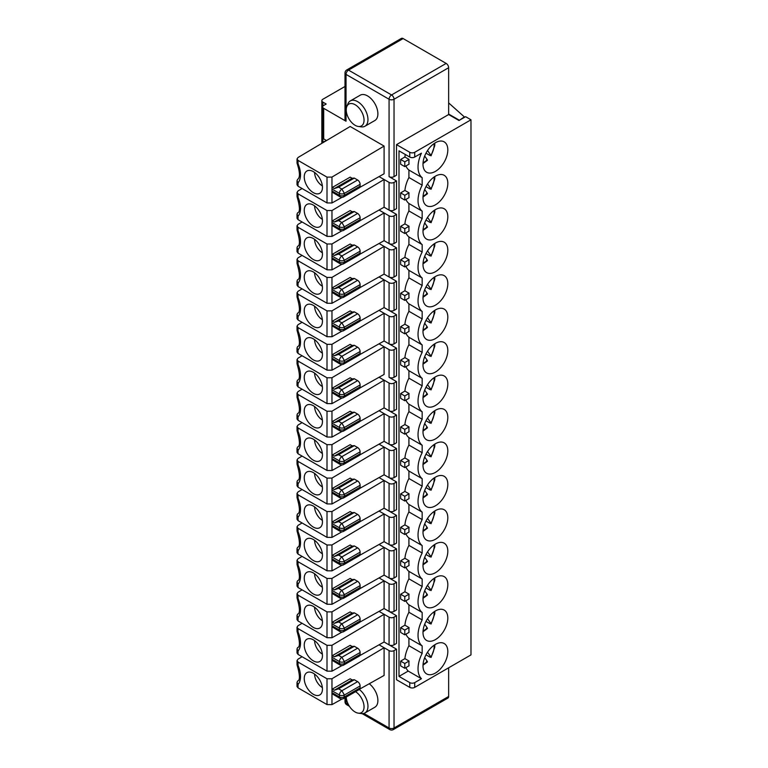 <?xml version="1.0" encoding="UTF-8"?>
<svg xmlns="http://www.w3.org/2000/svg" width="768" height="768" viewBox="0 0 768 768"><rect width="100%" height="100%" fill="white"/><g stroke="black" fill="none" stroke-linecap="round" stroke-linejoin="round"><path stroke-width="1.15" d="M426.49 527.875L427.296 527.626L424.685 523.91M430.07 489.974L430.886 489.725L430.07 489.974L425.981 487.613M434.093 478.003A14.045 8.112 -60 0 1 430.886 489.725L427.536 484.963M426.49 494.429L427.296 494.189L424.685 490.464M298.042 595.171L297.014 593.731L297.053 597.974L298.042 598.57L298.042 595.171L327.005 611.894L331.968 611.856L384.096 580.838L384.096 608.554L389.069 611.414A3.514 2.026 180 0 0 394.032 611.414L396.509 609.984L396.509 582.269L394.032 583.709A3.514 2.026 180 0 1 389.069 583.709L389.069 611.414M379.056 577.93L389.069 583.709M430.07 657.187L430.886 656.947L430.07 657.187L425.981 654.826M427.536 652.186L430.886 656.947A14.045 8.112 120 0 0 434.093 645.216M424.685 657.686L427.296 661.402L426.49 661.651M298.042 494.842L297.014 493.392L297.053 497.645L298.042 498.23L298.042 494.842L327.005 511.565L331.968 511.517L384.096 480.509L389.069 483.379L389.069 511.085A3.514 2.026 180 0 0 394.032 511.085L396.509 509.654L396.509 481.939L394.032 483.379A3.514 2.026 180 0 1 389.069 483.379M297.053 497.645C300 507.85 300.182 513.245 297.6 513.802L297.014 515.184L298.042 517.248A21.062 12.163 -120 0 0 298.042 498.23M360.106 518.726A3.514 2.026 -120 0 0 357.619 514.426L341.894 523.507L344.381 527.808L360.106 518.726L360.106 520.637A3.514 2.026 60 0 1 359.376 522.25L343.651 531.322L344.381 527.808A3.514 2.026 -0 0 1 339.418 527.808L339.418 529.718A3.514 2.026 0 0 0 344.381 529.718L360.106 520.637M343.651 397.546L344.381 395.942L360.106 386.87A3.514 2.026 60 0 1 359.376 388.474L343.651 397.546A3.514 3.514 0 0 1 340.147 397.546A3.514 2.026 -60 0 1 339.418 395.942A3.514 2.026 0 0 0 344.381 395.942L344.381 394.032L360.106 384.95A3.514 2.026 -120 0 0 357.619 380.659L341.894 389.731L344.381 394.032A3.514 2.026 -0 0 1 339.418 394.032L339.418 395.942L331.968 391.642A3.514 2.026 -60 0 0 332.304 392.88L340.147 397.546M297.014 359.616L297.053 363.869L298.042 364.454L298.042 361.066L297.014 359.616L298.042 358.157L302.074 355.757M297.053 363.869C300 374.083 300.182 379.469 297.6 380.026L297.014 381.408L298.042 383.472A21.062 12.163 -120 0 0 298.042 364.454M343.651 364.109L344.381 362.496L360.106 353.424A3.514 2.026 60 0 1 359.376 355.027L343.651 364.109A3.514 3.514 0 0 1 340.147 364.109A3.514 2.026 -60 0 1 339.418 362.496A3.514 2.026 0 0 0 344.381 362.496L344.381 360.586L360.106 351.514A3.514 2.026 -120 0 0 357.619 347.213L341.894 356.285A3.514 2.026 120 0 0 339.418 360.586A3.514 2.026 -0 0 0 344.381 360.586L341.894 356.285L338.592 354.374L334.291 355.814L332.304 354.662A3.514 2.026 120 0 0 331.968 356.285L331.968 358.195L339.418 362.496L339.418 360.586L331.968 356.285M434.093 344.227A14.045 8.112 -60 0 1 430.886 355.949L430.07 356.198L430.886 355.949L427.536 351.187M297.014 326.17L297.053 330.422L298.042 331.018L298.042 327.619L297.014 326.179L298.042 324.71L302.074 322.31M297.053 330.422C300 340.637 300.182 346.022 297.6 346.579L297.014 347.962L298.042 350.026A21.062 12.163 -120 0 0 298.042 331.018M298.042 350.026L298.042 353.424L297.014 352.003M404.784 467.616L409.046 465.149A24.576 14.189 -60 0 1 409.046 460.368L404.784 462.835L404.784 467.616L400.646 465.226L400.646 460.445L404.909 457.978L409.046 460.368M405.936 466.944A24.576 14.189 120 0 0 408.922 471.053L408.922 478.502L422.17 486.144L422.17 478.694A24.576 14.189 -60 0 1 422.17 452.698L408.922 445.056A24.576 14.189 -60 0 0 404.909 457.978M408.922 471.053L422.17 478.694M379.056 611.376L389.069 617.155L389.069 644.861L384.096 641.99L396.509 649.162L396.509 679.738L409.757 687.379A3.514 2.026 -0 0 0 414.72 687.379L470.986 654.893L470.986 119.798L465.61 116.688L458.995 120.509L464.371 116.928L448.646 102.902M359.818 622.147L384.096 608.554L396.509 615.715L394.032 617.155A3.514 2.026 180 0 1 389.069 617.155M297.053 631.421L298.042 632.006L298.042 628.618L297.014 627.168L297.053 631.421C300 641.626 300.182 647.011 297.6 647.578L297.014 648.96L298.042 651.024L298.042 654.413L327.005 671.136L331.968 671.184L341.99 665.568M359.818 655.594L384.096 641.99L384.096 614.285L331.968 645.293L331.968 671.184M340.147 665.098L332.304 660.432A3.514 2.026 -60 0 1 331.968 659.194L339.418 663.494A3.514 2.026 0 0 0 344.381 663.494L344.381 661.584L360.106 652.502A3.514 2.026 -120 0 0 357.619 648.202L341.894 657.283A3.514 2.026 120 0 0 339.418 661.584L339.418 663.494A3.514 2.026 -60 0 0 340.147 665.098A3.514 3.514 0 0 0 343.651 665.098L344.381 663.494L360.106 654.413A3.514 2.026 60 0 1 359.376 656.026L343.651 665.098M357.619 648.202L354.307 646.291L352.157 646.483L350.17 645.341L332.304 655.661A3.514 2.026 120 0 0 331.968 657.283L331.968 659.194M404.784 395.952L404.784 400.723L409.046 398.266A24.576 14.189 -60 0 1 409.046 393.485L404.784 395.952L400.646 393.562L404.909 391.094L409.046 393.485M404.784 400.723L400.646 398.342L400.646 393.562M332.304 454.992L350.17 444.672L352.157 445.824L354.307 445.632L338.592 454.714L334.291 456.144L332.304 454.992A3.514 2.026 120 0 0 331.968 456.614L331.968 458.534L339.418 462.826A3.514 2.026 0 0 0 344.381 462.826L360.106 453.754A3.514 2.026 60 0 1 359.376 455.357L343.651 464.438L344.381 460.915L360.106 451.843A3.514 2.026 -120 0 0 357.619 447.542L341.894 456.624A3.514 2.026 120 0 0 339.418 460.915L339.418 462.826A3.514 2.026 -60 0 0 340.147 464.438A3.514 3.514 0 0 0 343.651 464.438M298.042 327.619L327.005 344.342L331.968 344.304L384.096 313.286L384.096 341.002L389.069 343.862A3.514 2.026 180 0 0 394.032 343.862L396.509 342.432L396.509 314.726L394.032 316.157A3.514 2.026 180 0 1 389.069 316.157L389.069 343.862M379.056 310.378L389.069 316.157M297.014 593.731L298.042 592.262L302.074 589.862M297.053 597.974C300 608.189 300.182 613.574 297.6 614.131L297.014 615.514L298.042 617.578A21.062 12.163 -120 0 0 298.042 598.57M298.042 617.578L298.042 620.976L297.014 619.555M354.307 679.738L338.592 688.819L334.291 690.25L332.304 689.098L350.17 678.787L352.157 679.93L354.307 679.738L357.619 681.648L341.894 690.73A3.514 2.026 120 0 0 339.418 695.021A3.514 2.026 -0 0 0 344.381 695.021L360.106 685.949A3.514 2.026 -120 0 0 357.619 681.648M360.106 685.949L360.106 687.859L344.381 696.941A3.514 2.026 180 0 1 339.418 696.941A3.514 2.026 120 0 0 340.147 698.544L332.304 693.878A3.514 2.026 120 0 1 331.968 692.64L339.418 696.941L339.418 695.021L331.968 690.73L331.968 692.64M340.147 698.544A3.514 3.514 0 0 0 343.651 698.544L359.376 689.462A3.514 2.026 -120 0 0 360.106 687.859M343.651 497.885L344.381 496.272L360.106 487.2A3.514 2.026 60 0 1 359.376 488.803L343.651 497.885A3.514 3.514 0 0 1 340.147 497.885A3.514 2.026 -60 0 1 339.418 496.272A3.514 2.026 0 0 0 344.381 496.272L344.381 494.362L360.106 485.29A3.514 2.026 -120 0 0 357.619 480.989L341.894 490.061A3.514 2.026 120 0 0 339.418 494.362A3.514 2.026 -0 0 0 344.381 494.362L341.894 490.061L338.592 488.15L334.291 489.581L332.304 488.438A3.514 2.026 120 0 0 331.968 490.061L331.968 491.971L339.418 496.272L339.418 494.362L331.968 490.061M434.093 444.557A14.045 8.112 -60 0 1 430.886 456.288L430.07 456.528L430.886 456.288L427.536 451.517M426.49 460.982L427.296 460.742L424.685 457.018M332.304 622.214L350.17 611.894L352.157 613.046L334.291 623.357L332.304 622.214A3.514 2.026 120 0 0 331.968 623.837L331.968 625.747L339.418 630.048A3.514 2.026 0 0 0 344.381 630.048L344.381 628.138L360.106 619.066A3.514 2.026 -120 0 0 357.619 614.765L341.894 623.837A3.514 2.026 120 0 0 339.418 628.138L339.418 630.048A3.514 2.026 -60 0 0 340.147 631.661A3.514 3.514 0 0 0 343.651 631.661L344.381 630.048L360.106 620.976A3.514 2.026 60 0 1 359.376 622.579L343.651 631.661M352.157 613.046L354.307 612.854L338.592 621.926L334.291 623.357M354.307 612.854L357.619 614.765M360.106 619.066L360.106 620.976M434.093 578.333A14.045 8.112 -60 0 1 430.886 590.054L430.07 590.304L430.886 590.054L427.536 585.293M424.685 323.242L427.296 326.966L426.49 327.206M430.07 289.306L430.886 289.066L430.07 289.306L425.981 286.944M434.093 277.334A14.045 8.112 -60 0 1 430.886 289.066L427.536 284.304M426.49 293.77L427.296 293.52L424.685 289.805M409.046 431.702A24.576 14.189 -60 0 1 409.046 426.931L404.784 429.389L404.784 434.17L409.046 431.702M335.578 562.128L332.304 560.102A3.514 2.026 -60 0 1 331.968 558.864L339.418 563.165A3.514 2.026 0 0 0 344.381 563.165L344.381 561.254L360.106 552.173A3.514 2.026 -120 0 0 357.619 547.872L341.894 556.954L344.381 561.254A3.514 2.026 -0 0 1 339.418 561.254L339.418 563.165A3.514 2.026 -60 0 0 340.147 564.768L335.578 562.128M400.646 460.445L404.784 462.835M359.818 354.595L384.096 341.002L396.509 348.163L396.509 375.878L394.032 377.309A3.514 2.026 180 0 1 389.069 377.309L396.509 381.61L394.032 383.04A3.514 2.026 180 0 1 389.069 383.04L389.069 410.755A3.514 2.026 180 0 0 394.032 410.755L396.509 409.325L396.509 381.61M396.509 348.163L394.032 349.603A3.514 2.026 180 0 1 389.069 349.603L389.069 377.309M352.157 312.048L354.307 311.856L338.592 320.938L334.291 322.368L352.157 312.048L350.17 310.896L332.304 321.216A3.514 2.026 120 0 0 331.968 322.848L331.968 324.758L339.418 329.059A3.514 2.026 0 0 0 344.381 329.059L344.381 327.139L360.106 318.067L360.106 319.978A3.514 2.026 60 0 1 359.376 321.581L343.651 330.662L344.381 329.059L360.106 319.978M335.578 294.576L332.304 292.55A3.514 2.026 -60 0 1 331.968 291.312L339.418 295.613A3.514 2.026 0 0 0 344.381 295.613L344.381 293.702L360.106 284.621A3.514 2.026 -120 0 0 357.619 280.32L341.894 289.402L344.381 293.702A3.514 2.026 -0 0 1 339.418 293.702L339.418 295.613A3.514 2.026 -60 0 0 340.147 297.216L335.578 294.576M343.651 430.992L344.381 429.389L360.106 420.307A3.514 2.026 60 0 1 359.376 421.92L343.651 430.992A3.514 3.514 0 0 1 340.147 430.992A3.514 2.026 -60 0 1 339.418 429.389A3.514 2.026 0 0 0 344.381 429.389L344.381 427.478L360.106 418.397A3.514 2.026 -120 0 0 357.619 414.096L341.894 423.178L344.381 427.478A3.514 2.026 -0 0 1 339.418 427.478L339.418 429.389L331.968 425.088A3.514 2.026 -60 0 0 332.304 426.326L340.147 430.992M298.042 394.512L297.014 393.062L297.053 397.315L298.042 397.901L298.042 394.512L327.005 411.235L331.968 411.187L384.096 380.179L389.069 383.04M297.053 397.315C300 407.52 300.182 412.906 297.6 413.472L297.014 414.854L298.042 416.918A21.062 12.163 -120 0 0 298.042 397.901M297.014 292.723L297.053 296.986L298.042 297.571L298.042 294.182L327.005 310.896L331.968 310.858L384.096 279.85L384.096 307.555L389.069 310.426A3.514 2.026 180 0 0 394.032 310.426L396.509 308.986L396.509 281.28L394.032 282.71A3.514 2.026 180 0 1 389.069 282.71L389.069 310.426M379.056 276.931L389.069 282.71M302.074 288.864L298.042 291.274L297.014 292.733L298.042 294.182M298.042 628.618L327.005 645.341L331.968 645.293M302.074 623.309L298.042 625.709L297.014 627.168M396.509 615.715L396.509 643.43L394.032 644.861A3.514 2.026 180 0 1 389.069 644.861M298.042 662.064L297.014 660.614L297.053 664.867L298.042 665.453L298.042 662.064L327.005 678.778L331.968 678.739L384.096 647.731L389.069 650.592L389.069 727.997A3.514 2.026 0 0 0 394.032 727.997A3.514 2.026 60 0 1 393.302 729.6L447.917 698.064A3.514 2.026 -120 0 0 448.646 696.461L394.032 727.997L394.032 650.592A3.514 2.026 180 0 1 389.069 650.592M379.056 644.813L384.096 647.731L384.096 675.437L359.818 689.04M302.074 656.746L298.042 659.155L297.014 660.614M297.014 259.277L297.053 263.539L298.042 264.125L298.042 260.736L297.014 259.286L298.042 257.827L302.074 255.427M297.053 263.539C300 273.744 300.182 279.13 297.6 279.696L297.014 281.078L298.042 283.142A21.062 12.163 -120 0 0 298.042 264.125M332.304 388.109L350.17 377.789L352.157 378.931L354.307 378.739L338.592 387.821L334.291 389.251L332.304 388.109A3.514 2.026 120 0 0 331.968 389.731L331.968 391.642M352.157 378.931L334.291 389.251M334.291 322.368L332.304 321.216M360.106 418.397L360.106 420.307M426.49 394.099L427.296 393.85L424.685 390.134M313.344 271.958A12.874 7.43 -120 0 0 307.565 271.018A12.874 7.43 -120 0 0 304.781 281.078A12.874 7.43 -120 0 0 313.344 292.982A12.874 7.43 -120 0 0 320.371 293.213A12.874 7.43 -120 0 0 321.581 282.739A12.874 7.43 -120 0 0 313.344 271.958M314.592 272.774A11.117 6.422 -120 0 0 322.368 286.243M434.093 310.781A14.045 8.112 -60 0 1 430.886 322.512L430.07 322.752L430.886 322.512L427.536 317.741M430.07 322.752L425.981 320.39M404.784 329.059L404.784 333.84L400.646 331.45L400.646 326.669L404.784 329.059L409.046 326.592L404.909 324.211A24.576 14.189 -60 0 1 408.922 311.28L422.17 318.922L422.17 311.472A24.576 14.189 -60 0 1 422.17 285.485L408.922 277.834L408.922 270.384L422.17 278.035L422.17 285.485M400.646 326.669L404.909 324.211M360.106 652.502L360.106 654.413M298.042 461.395L297.014 459.955L297.053 464.198L298.042 464.794L298.042 461.395L327.005 478.118L331.968 478.08L384.096 447.062L384.096 474.778L389.069 477.638A3.514 2.026 180 0 0 394.032 477.638L396.509 476.208L396.509 448.502L394.032 449.933A3.514 2.026 180 0 1 389.069 449.933L389.069 477.638M379.056 444.154L389.069 449.933M340.147 464.438L332.304 459.773A3.514 2.026 -60 0 1 331.968 458.534M448.646 667.795L448.646 696.461M396.509 649.162L394.032 650.592M331.968 322.848L339.418 327.139L339.418 329.059A3.514 2.026 -60 0 0 340.147 330.662L332.304 325.997A3.514 2.026 -60 0 1 331.968 324.758M298.042 687.859L298.042 684.47L297.014 682.406L297.014 686.448L298.042 687.859L327.005 704.582L331.968 704.621L341.99 699.014M313.344 694.31A12.874 7.43 -120 0 0 320.371 694.541A12.874 7.43 -120 0 0 321.581 684.067A12.874 7.43 -120 0 0 313.344 673.286A12.874 7.43 -120 0 0 307.565 672.346A12.874 7.43 -120 0 0 304.781 682.397A12.874 7.43 -120 0 0 313.344 694.31M430.07 188.976L430.886 188.736L430.07 188.976L425.981 186.614M434.093 177.005A14.045 8.112 -60 0 1 430.886 188.736L427.536 183.965M426.49 193.44L427.296 193.19L424.685 189.475M343.651 230.333L344.381 228.72L360.106 219.648A3.514 2.026 60 0 1 359.376 221.251L343.651 230.333A3.514 3.514 0 0 1 340.147 230.333A3.514 2.026 -60 0 1 339.418 228.72A3.514 2.026 0 0 0 344.381 228.72L344.381 226.81L360.106 217.738L360.106 219.648M405.274 154.474A24.576 14.189 120 0 0 404.909 156.989L400.646 159.456L404.784 161.846L404.784 166.618L409.046 164.15A24.576 14.189 120 0 1 409.046 159.379L404.784 161.846M400.646 159.456L400.646 164.227L404.784 166.618M405.936 165.955A24.576 14.189 120 0 0 408.922 170.054L422.17 177.696L422.17 185.155A24.576 14.189 -60 0 0 422.17 211.142L422.17 218.592A24.576 14.189 -60 0 0 422.17 244.589L422.17 252.038A24.576 14.189 -60 0 0 422.17 278.035M405.936 667.613A24.576 14.189 -60 0 0 408.202 671.078L398.995 676.397L398.995 150.845L409.757 157.056A3.514 2.026 0 0 0 414.72 157.056L421.44 153.178A24.576 14.189 120 0 0 422.17 177.696M404.909 156.989L409.046 159.379M360.106 186.202L360.106 184.291L344.381 193.373L344.381 195.283L360.106 186.202A3.514 2.026 60 0 1 359.376 187.814L343.651 196.886L344.381 195.283A3.514 2.026 0 0 1 339.418 195.283L339.418 193.373A3.514 2.026 -60 0 1 341.894 189.072L344.381 193.373A3.514 2.026 180 0 1 339.418 193.373L331.968 189.072A3.514 2.026 -60 0 1 332.304 187.44L334.291 188.592L338.592 187.162L341.894 189.072L357.619 179.99A3.514 2.026 60 0 1 360.106 184.291M298.042 186.202L297.014 184.781L297.014 180.749L298.042 182.813L298.042 186.202L327.005 202.925L331.968 202.973L341.99 197.357M359.818 187.382L384.096 173.779L384.096 146.074L350.17 126.48L298.042 157.498L297.014 158.957L298.042 160.406L298.042 163.795L297.062 163.219C300.029 172.301 300.211 177.677 297.6 179.366L297.014 180.749M423.062 162.672A14.045 8.112 120 0 0 427.296 159.744L424.685 156.029M430.07 155.53L430.886 155.29L430.07 155.53L425.981 153.178M338.592 187.162L354.307 178.08L352.157 178.272L334.291 188.592M352.157 178.272L350.17 177.13L332.304 187.44M297.014 192.394L297.053 196.646L298.042 197.242L298.042 193.843L297.014 192.403L298.042 190.934L302.074 188.534M297.6 212.803L297.014 214.186L298.042 216.259A21.062 12.163 -120 0 0 298.042 197.242M298.042 216.259L298.042 219.648L297.014 218.227M298.042 528.288L297.014 526.838L297.053 531.091L298.042 531.677L298.042 528.288L327.005 545.011L331.968 544.963L384.096 513.955L389.069 516.816L389.069 544.531A3.514 2.026 180 0 0 394.032 544.531L396.509 543.101L396.509 515.386L394.032 516.816A3.514 2.026 180 0 1 389.069 516.816M297.053 531.091C300 541.296 300.182 546.682 297.6 547.248L297.014 548.63L298.042 550.694A21.062 12.163 -120 0 0 298.042 531.677M426.49 360.653L427.296 360.413L424.685 356.688M400.646 360.115L404.784 362.506L404.784 367.286L400.646 364.896L400.646 360.115L404.909 357.648A24.576 14.189 -60 0 1 408.922 344.726L422.17 352.368A24.576 14.189 -60 0 0 422.17 378.365L422.17 385.814A24.576 14.189 -60 0 0 422.17 411.811L422.17 419.261A24.576 14.189 -60 0 0 422.17 445.248L422.17 452.698M404.909 357.648L409.046 360.038A24.576 14.189 -60 0 0 409.046 364.819L404.784 367.286M405.936 366.614A24.576 14.189 120 0 0 408.922 370.723L422.17 378.365M340.147 364.109L332.304 359.443A3.514 2.026 -60 0 1 331.968 358.195M404.784 266.947L409.046 264.49A24.576 14.189 -60 0 1 409.046 259.709L404.784 262.176L404.784 266.947L400.646 264.566L400.646 259.786L404.784 262.176M314.592 406.55A11.117 6.422 -120 0 0 322.368 420.019M404.784 429.389L400.646 427.008L400.646 431.779L404.784 434.17M409.046 565.478A24.576 14.189 -60 0 1 409.046 560.707L404.784 563.165L404.784 567.946L409.046 565.478M430.07 356.198L425.981 353.837M313.344 472.627A12.874 7.43 -120 0 0 307.565 471.677A12.874 7.43 -120 0 0 304.781 481.738A12.874 7.43 -120 0 0 313.344 493.651A12.874 7.43 -120 0 0 320.371 493.872A12.874 7.43 -120 0 0 321.581 483.398A12.874 7.43 -120 0 0 313.344 472.627M314.592 473.443A11.117 6.422 -120 0 0 322.368 486.912M298.042 353.424L327.005 370.147L331.968 370.186L341.99 364.579M334.291 355.814L352.157 345.494L350.17 344.342L332.304 354.662M298.042 319.978L297.014 318.557L297.014 314.525L298.042 316.589L298.042 319.978L327.005 336.701L331.968 336.739L341.99 331.133M297.053 296.986C300 307.19 300.182 312.576 297.6 313.142L297.014 314.525M404.784 333.84L409.046 331.373A24.576 14.189 -60 0 1 409.046 326.592M404.784 630.058L404.784 634.829L400.646 632.448L400.646 627.667L404.784 630.058L409.046 627.59L404.909 625.2A24.576 14.189 -60 0 1 408.922 612.278L422.17 619.92L422.17 612.47A24.576 14.189 -60 0 1 422.17 586.474L422.17 579.024A24.576 14.189 -60 0 1 422.17 553.037L422.17 545.578A24.576 14.189 -60 0 1 422.17 519.59L408.922 511.949A24.576 14.189 -60 0 0 404.909 524.87L409.046 527.261A24.576 14.189 -60 0 0 409.046 532.032L404.784 534.499L400.646 532.109L400.646 527.338L404.909 524.87M400.646 627.667L404.909 625.2M313.344 359.875A12.874 7.43 -120 0 0 320.371 360.096A12.874 7.43 -120 0 0 321.581 349.632A12.874 7.43 -120 0 0 313.344 338.851A12.874 7.43 -120 0 0 307.565 337.91A12.874 7.43 -120 0 0 304.781 347.962A12.874 7.43 -120 0 0 313.344 359.875M313.344 326.429A12.874 7.43 -120 0 0 320.371 326.659A12.874 7.43 -120 0 0 321.581 316.186A12.874 7.43 -120 0 0 313.344 305.405A12.874 7.43 -120 0 0 307.565 304.464A12.874 7.43 -120 0 0 304.781 314.515A12.874 7.43 -120 0 0 313.344 326.429M360.106 552.173L360.106 554.083A3.514 2.026 60 0 1 359.376 555.696L343.651 564.768L344.381 563.165L360.106 554.083M379.056 511.046L384.096 513.955L384.096 541.661L396.509 548.832L394.032 550.262A3.514 2.026 180 0 1 389.069 550.262L389.069 577.978A3.514 2.026 180 0 0 394.032 577.978L396.509 576.538L396.509 548.832M379.056 477.6L384.096 480.509L384.096 508.224L396.509 515.386M405.936 299.731A24.576 14.189 120 0 0 408.922 303.83L408.922 311.28M408.922 303.83L422.17 311.472M404.784 634.829L409.046 632.371A24.576 14.189 -60 0 1 409.046 627.59M332.304 488.438L350.17 478.118L352.157 479.27L354.307 479.078L357.619 480.989M360.106 485.29L360.106 487.2M314.592 339.667A11.117 6.422 -120 0 0 322.368 353.136M400.646 594.221L404.784 596.611L404.784 601.392L400.646 599.002L400.646 594.221L404.909 591.754A24.576 14.189 -60 0 1 408.922 578.832L408.922 571.382L422.17 579.024M408.922 578.832L422.17 586.474M298.042 383.472L298.042 386.87L297.014 385.45L297.014 381.408M298.042 550.694L298.042 554.083L327.005 570.806L331.968 570.854L341.99 565.238M298.042 554.083L297.014 552.662L297.014 548.63M359.818 555.264L384.096 541.661L389.069 544.531M424.685 557.357L427.296 561.072L426.49 561.322M430.07 523.411L430.886 523.171L430.07 523.411L425.981 521.059M434.093 511.45A14.045 8.112 -60 0 1 430.886 523.171L427.536 518.41M435.408 372.058A17.558 10.138 120 0 0 446.87 356.582A17.558 10.138 120 0 0 444.182 342.518A17.558 10.138 120 0 0 426.634 352.656A17.558 10.138 120 0 0 426.634 372.922A17.558 10.138 120 0 0 435.408 372.058M297.014 426.499L297.053 430.762L298.042 431.347L298.042 427.958L327.005 444.672L331.968 444.634L384.096 413.626L389.069 416.486L389.069 444.202A3.514 2.026 180 0 0 394.032 444.202L396.509 442.762L396.509 415.056L394.032 416.486A3.514 2.026 180 0 1 389.069 416.486M379.056 410.707L384.096 413.626L384.096 441.331L389.069 444.202M302.074 422.64L298.042 425.04L297.014 426.509L298.042 427.958M359.818 488.371L384.096 474.778L396.509 481.939M434.093 544.886A14.045 8.112 -60 0 1 430.886 556.618L430.07 556.858L430.886 556.618L427.536 551.846M359.818 521.818L384.096 508.224L389.069 511.085M298.042 453.754L297.014 452.333L297.014 448.291L298.042 450.365L298.042 453.754L327.005 470.477L331.968 470.515L341.99 464.909M297.053 430.752C300 440.966 300.182 446.352 297.6 446.918L297.014 448.291M354.307 378.739L357.619 380.659M343.651 598.214L344.381 594.691L360.106 585.619A3.514 2.026 -120 0 0 357.619 581.318L341.894 590.39A3.514 2.026 120 0 0 339.418 594.691A3.514 2.026 -0 0 0 344.381 594.691L341.894 590.39L338.592 588.48L334.291 589.92L332.304 588.768A3.514 2.026 120 0 0 331.968 590.39L331.968 592.301L339.418 596.602A3.514 2.026 0 0 0 344.381 596.602L360.106 587.53A3.514 2.026 60 0 1 359.376 589.133L343.651 598.214A3.514 3.514 0 0 1 340.147 598.214A3.514 2.026 -60 0 1 339.418 596.602L339.418 594.691L331.968 590.39M435.408 438.941A17.558 10.138 120 0 0 446.87 423.475A17.558 10.138 120 0 0 444.182 409.411A17.558 10.138 120 0 0 426.634 419.539A17.558 10.138 120 0 0 426.634 439.814A17.558 10.138 120 0 0 435.408 438.941M434.093 411.11A14.045 8.112 -60 0 1 430.886 422.842L430.07 423.082L430.886 422.842L427.536 418.07M434.093 243.898A14.045 8.112 -60 0 1 430.886 255.619L430.07 255.869L430.886 255.619L427.536 250.858M430.07 255.869L425.981 253.507M430.07 590.304L425.981 587.942M426.49 594.758L427.296 594.518L424.685 590.794M426.49 628.205L427.296 627.965L424.685 624.24M298.042 654.413L297.014 652.992L297.014 648.96M435.408 405.504A17.558 10.138 120 0 0 446.87 390.029A17.558 10.138 120 0 0 444.182 375.965A17.558 10.138 120 0 0 426.634 386.102A17.558 10.138 120 0 0 426.634 406.368A17.558 10.138 120 0 0 435.408 405.504M332.304 421.546L350.17 411.235L352.157 412.378L354.307 412.186L338.592 421.267L334.291 422.698L332.304 421.546A3.514 2.026 120 0 0 331.968 423.178L331.968 425.088M352.157 412.378L334.291 422.698M430.07 623.75L430.886 623.501L430.07 623.75L425.981 621.389M434.093 611.779A14.045 8.112 -60 0 1 430.886 623.501L427.536 618.739M430.07 556.858L425.981 554.496M360.106 384.95L360.106 386.87M335.578 528.691L332.304 526.656A3.514 2.026 -60 0 1 331.968 525.418L339.418 529.718A3.514 2.026 -60 0 0 340.147 531.322L335.578 528.691M379.056 544.483L389.069 550.262M302.074 522.97L298.042 525.379L297.014 526.838M314.592 674.102A11.117 6.422 -120 0 0 322.368 687.571M298.042 386.87L327.005 403.584L331.968 403.632L341.99 398.016M298.042 361.066L327.005 377.789L331.968 377.741L384.096 346.733L384.096 374.448L359.818 388.042M313.344 393.312A12.874 7.43 -120 0 0 320.371 393.542A12.874 7.43 -120 0 0 321.581 383.069A12.874 7.43 -120 0 0 313.344 372.298A12.874 7.43 -120 0 0 307.565 371.347A12.874 7.43 -120 0 0 304.781 381.408A12.874 7.43 -120 0 0 313.344 393.312M405.936 333.168A24.576 14.189 120 0 0 408.922 337.277L422.17 344.918A24.576 14.189 -60 0 1 422.17 318.922M379.056 343.824L389.069 349.603M340.147 631.661L332.304 626.986A3.514 2.026 -60 0 1 331.968 625.747M302.074 489.533L298.042 491.933L297.014 493.392M354.307 445.632L357.619 447.542M360.106 451.843L360.106 453.754M352.157 445.824L334.291 456.144M313.344 439.181A12.874 7.43 -120 0 0 307.565 438.24A12.874 7.43 -120 0 0 304.781 448.291A12.874 7.43 -120 0 0 313.344 460.205A12.874 7.43 -120 0 0 320.371 460.435A12.874 7.43 -120 0 0 321.581 449.962A12.874 7.43 -120 0 0 313.344 439.181M314.592 439.997A11.117 6.422 -120 0 0 322.368 453.466M297.053 464.198C300 474.413 300.182 479.798 297.6 480.355L297.014 481.738L298.042 483.802L298.042 487.2L297.014 485.779M297.014 459.955L298.042 458.486L302.074 456.086M354.307 412.186L357.619 414.096M430.07 389.645L430.886 389.395L430.07 389.645L425.981 387.283M434.093 377.674A14.045 8.112 -60 0 1 430.886 389.395L427.536 384.634M298.042 487.2L327.005 503.923L331.968 503.962L341.99 498.346M340.147 497.885L332.304 493.219A3.514 2.026 -60 0 1 331.968 491.971M298.042 620.976L327.005 637.69L331.968 637.738L341.99 632.122M405.936 533.837A24.576 14.189 120 0 0 408.922 537.936L422.17 545.578M313.344 405.734A12.874 7.43 -120 0 0 307.565 404.794A12.874 7.43 -120 0 0 304.781 414.854A12.874 7.43 -120 0 0 313.344 426.758A12.874 7.43 -120 0 0 320.371 426.989A12.874 7.43 -120 0 0 321.581 416.515A12.874 7.43 -120 0 0 313.344 405.734M297.014 560.275L297.053 564.528L298.042 565.123L298.042 561.725L327.005 578.448L331.968 578.41L384.096 547.392L384.096 575.107L389.069 577.978M332.304 555.322L350.17 545.011L352.157 546.154L334.291 556.474L332.304 555.322A3.514 2.026 120 0 0 331.968 556.954L331.968 558.864M400.646 527.338L404.784 529.728L409.046 527.261M343.651 698.544L344.381 695.021L341.894 690.73L338.592 688.819M297.014 682.406L297.619 681.053M298.042 283.142L298.042 286.531L297.014 285.11L297.014 281.078M359.818 321.158L384.096 307.555L396.509 314.726M400.646 661.114L404.909 658.646L409.046 661.037A24.576 14.189 -60 0 0 409.046 665.808L404.784 668.275L400.646 665.885L400.646 661.114L404.784 663.494L404.784 668.275M408.202 671.078L421.44 678.72A24.576 14.189 -60 0 1 422.17 653.366L422.17 645.917A24.576 14.189 -60 0 1 422.17 619.92M404.909 658.646A24.576 14.189 -60 0 1 408.922 645.715L422.17 653.366M430.07 456.528L425.981 454.166M379.056 243.494L389.069 249.274L389.069 276.979A3.514 2.026 180 0 0 394.032 276.979L396.509 275.549L396.509 247.834L394.032 249.274A3.514 2.026 180 0 1 389.069 249.274M359.818 254.266L384.096 240.672L396.509 247.834M298.042 260.736L327.005 277.459L331.968 277.411L384.096 246.403L384.096 274.109L389.069 276.979M359.818 287.712L384.096 274.109L396.509 281.28M379.056 377.27L384.096 380.179L384.096 407.885L389.069 410.755M359.818 421.488L384.096 407.885L396.509 415.056M359.818 454.925L384.096 441.331L396.509 448.502M359.818 588.701L384.096 575.107L396.509 582.269M404.784 663.494L409.046 661.037M404.784 601.392L409.046 598.925A24.576 14.189 -60 0 1 409.046 594.144L404.784 596.611M404.909 591.754L409.046 594.144M404.784 563.165L400.646 560.774L400.646 565.555L404.784 567.946M400.646 560.774L404.909 558.317L409.046 560.707M404.784 529.728L404.784 534.499M404.784 501.062L409.046 498.595A24.576 14.189 -60 0 1 409.046 493.814L404.784 496.282L404.784 501.062L400.646 498.672L400.646 493.891L404.784 496.282M400.646 493.891L404.909 491.424L409.046 493.814M400.646 427.008L404.909 424.541L409.046 426.931M404.784 362.506L409.046 360.038M404.784 300.394L409.046 297.926A24.576 14.189 -60 0 1 409.046 293.155L404.784 295.613L404.784 300.394L400.646 298.003L400.646 293.232L404.784 295.613M400.646 293.232L404.909 290.765L409.046 293.155M400.646 259.786L404.909 257.318L409.046 259.709M369.254 683.75A14.63 8.448 60 0 1 377.405 696.595A14.63 8.448 60 0 1 374.861 707.222L364.934 712.954A14.63 8.448 -120 0 0 367.469 702.336A14.63 8.448 -120 0 0 359.328 689.491M298.042 286.531L327.005 303.254L331.968 303.302L341.99 297.686M302.074 389.194L298.042 391.603L297.014 393.062M298.042 416.918L298.042 420.307L327.005 437.03L331.968 437.078L341.99 431.462M298.042 420.307L297.014 418.886L297.014 414.854M298.042 517.248L298.042 520.637L327.005 537.36L331.968 537.408L341.99 531.792M298.042 520.637L297.014 519.216L297.014 515.184M302.074 556.416L298.042 558.816L297.014 560.285L298.042 561.725M297.053 564.528C300 574.742 300.182 580.128 297.6 580.694L297.014 582.067L298.042 584.141L298.042 587.53L327.005 604.253L331.968 604.291L341.99 598.685M298.042 587.53L297.014 586.109L297.014 582.067M430.07 423.082L425.981 420.72M332.304 689.098A3.514 2.026 120 0 0 331.968 690.73M355.546 691.68A12.605 7.277 60 0 1 363.936 705.168A12.605 7.277 60 0 1 358.32 713.165L361.315 713.568A14.63 8.448 -120 0 0 364.934 712.954M352.157 278.602L354.307 278.41L338.592 287.491L334.291 288.922L352.157 278.602L350.17 277.459L332.304 287.779A3.514 2.026 120 0 0 331.968 289.402L331.968 291.312M313.344 527.088A12.874 7.43 -120 0 0 320.371 527.318A12.874 7.43 -120 0 0 321.581 516.845A12.874 7.43 -120 0 0 313.344 506.074A12.874 7.43 -120 0 0 307.565 505.123A12.874 7.43 -120 0 0 304.781 515.184A12.874 7.43 -120 0 0 313.344 527.088M352.157 512.707L354.307 512.515L338.592 521.597L334.291 523.027L352.157 512.707L350.17 511.565L332.304 521.885A3.514 2.026 120 0 0 331.968 523.507L331.968 525.418M313.344 560.534A12.874 7.43 -120 0 0 320.371 560.765A12.874 7.43 -120 0 0 321.581 550.291A12.874 7.43 -120 0 0 313.344 539.51A12.874 7.43 -120 0 0 307.565 538.57A12.874 7.43 -120 0 0 304.781 548.63A12.874 7.43 -120 0 0 313.344 560.534M313.344 593.981A12.874 7.43 -120 0 0 320.371 594.202A12.874 7.43 -120 0 0 321.581 583.738A12.874 7.43 -120 0 0 313.344 572.957A12.874 7.43 -120 0 0 307.565 572.016A12.874 7.43 -120 0 0 304.781 582.067A12.874 7.43 -120 0 0 313.344 593.981M340.147 598.214L332.304 593.549A3.514 2.026 -60 0 1 331.968 592.301M334.291 589.92L352.157 579.6L350.17 578.448L332.304 588.768M313.344 627.418A12.874 7.43 -120 0 0 320.371 627.648A12.874 7.43 -120 0 0 321.581 617.174A12.874 7.43 -120 0 0 313.344 606.403A12.874 7.43 -120 0 0 307.565 605.453A12.874 7.43 -120 0 0 304.781 615.514A12.874 7.43 -120 0 0 313.344 627.418M313.344 660.864A12.874 7.43 -120 0 0 320.371 661.094A12.874 7.43 -120 0 0 321.581 650.621A12.874 7.43 -120 0 0 313.344 639.84A12.874 7.43 -120 0 0 307.565 638.899A12.874 7.43 -120 0 0 304.781 648.96A12.874 7.43 -120 0 0 313.344 660.864M426.49 260.323L427.296 260.083L424.685 256.358M426.49 427.546L427.296 427.296L424.685 423.581M352.157 679.93L334.291 690.25M358.32 713.165A12.605 7.277 60 0 1 346.234 697.056M334.291 288.922L332.304 287.779M354.307 278.41L357.619 280.32M360.106 284.621L360.106 286.531A3.514 2.026 60 0 1 359.376 288.144L343.651 297.216L344.381 295.613L360.106 286.531M314.592 306.221A11.117 6.422 -120 0 0 322.368 319.69M354.307 311.856L357.619 313.766L341.894 322.848A3.514 2.026 120 0 0 339.418 327.139A3.514 2.026 -0 0 0 344.381 327.139L341.894 322.848L338.592 320.938M360.106 318.067A3.514 2.026 -120 0 0 357.619 313.766M352.157 345.494L354.307 345.302L357.619 347.213M360.106 351.514L360.106 353.424M314.592 373.114A11.117 6.422 -120 0 0 322.368 386.573M352.157 479.27L334.291 489.581M314.592 506.88A11.117 6.422 -120 0 0 322.368 520.349M334.291 523.027L332.304 521.885M354.307 512.515L357.619 514.426M314.592 540.326A11.117 6.422 -120 0 0 322.368 553.795M352.157 546.154L354.307 545.962L338.592 555.043L334.291 556.474M354.307 545.962L357.619 547.872M314.592 573.773A11.117 6.422 -120 0 0 322.368 587.242M352.157 579.6L354.307 579.408L357.619 581.318M360.106 585.619L360.106 587.53M314.592 607.219A11.117 6.422 -120 0 0 322.368 620.688M314.592 640.656A11.117 6.422 -120 0 0 322.368 654.125M354.307 646.291L338.592 655.373L334.291 656.803L332.304 655.661M352.157 646.483L334.291 656.803M354.307 345.302L338.592 354.374M354.307 479.078L338.592 488.15M354.307 579.408L338.592 588.48M404.909 290.765A24.576 14.189 -60 0 1 408.922 277.834M405.936 600.72A24.576 14.189 120 0 0 408.922 604.829L408.922 612.278M408.922 604.829L422.17 612.47M405.936 634.166A24.576 14.189 120 0 0 408.922 638.266L422.17 645.917M408.922 645.715L408.922 638.266M430.07 222.422L430.886 222.173L430.07 222.422L425.981 220.061M434.093 210.451A14.045 8.112 -60 0 1 430.886 222.173L427.536 217.411M343.651 263.779L344.381 262.166L360.106 253.094A3.514 2.026 60 0 1 359.376 254.698L343.651 263.779A3.514 3.514 0 0 1 340.147 263.779A3.514 2.026 -60 0 1 339.418 262.166A3.514 2.026 0 0 0 344.381 262.166L344.381 260.256L360.106 251.184A3.514 2.026 -120 0 0 357.619 246.883L341.894 255.955L344.381 260.256A3.514 2.026 -0 0 1 339.418 260.256L339.418 262.166L331.968 257.866L331.968 255.955L339.418 260.256A3.514 2.026 120 0 1 341.894 255.955L338.592 254.045L334.291 255.475L332.304 254.333A3.514 2.026 120 0 0 331.968 255.955M297.014 225.84L297.053 230.093L298.042 230.688L298.042 227.29L297.014 225.85L298.042 224.381L302.074 221.981M297.053 230.093C300 240.307 300.182 245.693 297.6 246.25L297.014 247.632L298.042 249.696A21.062 12.163 -120 0 0 298.042 230.688M464.371 117.408L464.371 116.928M345.005 86.467L322.867 99.254A3.514 2.026 0 0 0 321.84 100.685A3.514 2.026 0 0 0 322.867 102.115L326.179 104.026L323.693 105.466A3.514 2.026 0 0 0 322.666 106.896A3.514 2.026 0 0 0 323.693 108.326L346.032 121.229A3.514 2.026 180 0 1 345.005 119.798L345.005 72.97A3.514 2.026 -0 0 0 346.032 74.41L346.032 121.229M405.936 232.838A24.576 14.189 120 0 0 408.922 236.947L408.922 244.397L422.17 252.038M400.646 226.339L404.784 228.73L404.784 233.51L400.646 231.12L400.646 226.339L404.909 223.872A24.576 14.189 -60 0 1 408.922 210.95L422.17 218.592M405.936 199.402A24.576 14.189 120 0 0 408.922 203.501L408.922 210.95M400.646 192.893L404.784 195.283L404.784 200.064L400.646 197.674L400.646 192.893L404.909 190.435A24.576 14.189 -60 0 1 408.922 177.504L422.17 185.155M408.922 170.054L408.922 177.504M405.936 567.283A24.576 14.189 120 0 0 408.922 571.382M404.909 558.317A24.576 14.189 -60 0 1 408.922 545.386L422.17 553.037M408.922 537.936L408.922 545.386M405.936 500.39A24.576 14.189 120 0 0 408.922 504.49L408.922 511.949M404.909 491.424A24.576 14.189 -60 0 1 408.922 478.502M405.936 433.507A24.576 14.189 120 0 0 408.922 437.606L408.922 445.056M404.909 424.541A24.576 14.189 -60 0 1 408.922 411.61L422.17 419.261M405.936 400.061A24.576 14.189 120 0 0 408.922 404.16L408.922 411.61M404.909 391.094A24.576 14.189 -60 0 1 408.922 378.173L422.17 385.814M408.922 370.723L408.922 378.173M408.922 337.277L408.922 344.726M405.936 266.285A24.576 14.189 120 0 0 408.922 270.384M404.909 257.318A24.576 14.189 -60 0 1 408.922 244.397M396.509 180.95L394.032 182.381L394.032 210.096L396.509 208.656L396.509 180.95L389.069 176.65A3.514 2.026 180 0 0 394.032 176.65L396.509 175.219L396.509 144.634L409.757 152.285A3.514 2.026 0 0 0 414.72 152.285L470.986 119.798M398.995 676.397L409.757 682.608A3.514 2.026 -0 0 0 414.72 682.608L421.44 678.72M359.818 220.819L384.096 207.226L396.509 214.387L396.509 242.102L394.032 243.533A3.514 2.026 180 0 1 389.069 243.533L384.096 240.672L384.096 212.957L389.069 215.827L389.069 243.533M322.733 142.81A3.514 2.026 180 0 1 323.693 141.773L326.534 140.544L323.693 138.902A3.514 2.026 180 0 1 322.666 137.472L322.666 106.896M389.069 176.65L389.069 99.254L346.032 74.41A3.514 2.026 -60 0 1 348.518 70.109A3.514 2.026 60 0 0 346.762 69.936L401.376 38.4A3.514 2.026 60 0 1 403.133 38.573L348.518 70.109L391.546 94.954L446.16 63.418L403.133 38.573M446.16 63.418A3.514 2.026 60 0 1 448.646 67.718L394.032 99.254A3.514 2.026 -120 0 0 391.546 94.954A3.514 2.026 -60 0 0 389.069 99.254A3.514 2.026 0 0 0 394.032 99.254L394.032 176.65M396.509 144.634L448.646 114.538L448.646 67.718M448.646 114.538L458.995 120.509M435.408 673.046A17.558 10.138 120 0 0 446.87 657.581A17.558 10.138 120 0 0 444.182 643.517A17.558 10.138 120 0 0 426.634 653.645A17.558 10.138 120 0 0 426.634 673.92A17.558 10.138 120 0 0 435.408 673.046M435.408 639.61A17.558 10.138 120 0 0 446.87 624.134A17.558 10.138 120 0 0 444.182 610.07A17.558 10.138 120 0 0 426.634 620.208A17.558 10.138 120 0 0 426.634 640.474A17.558 10.138 120 0 0 435.408 639.61M435.408 606.163A17.558 10.138 120 0 0 446.87 590.698A17.558 10.138 120 0 0 444.182 576.624A17.558 10.138 120 0 0 426.634 586.762A17.558 10.138 120 0 0 426.634 607.027A17.558 10.138 120 0 0 435.408 606.163M435.408 271.728A17.558 10.138 120 0 0 446.87 256.253A17.558 10.138 120 0 0 444.182 242.189A17.558 10.138 120 0 0 426.634 252.326A17.558 10.138 120 0 0 426.634 272.592A17.558 10.138 120 0 0 435.408 271.728M435.408 305.165A17.558 10.138 120 0 0 446.87 289.699A17.558 10.138 120 0 0 444.182 275.635A17.558 10.138 120 0 0 426.634 285.763A17.558 10.138 120 0 0 426.634 306.038A17.558 10.138 120 0 0 435.408 305.165M435.408 338.611A17.558 10.138 120 0 0 446.87 323.146A17.558 10.138 120 0 0 444.182 309.072A17.558 10.138 120 0 0 426.634 319.21A17.558 10.138 120 0 0 426.634 339.485A17.558 10.138 120 0 0 435.408 338.611M435.408 472.387A17.558 10.138 120 0 0 446.87 456.922A17.558 10.138 120 0 0 444.182 442.848A17.558 10.138 120 0 0 426.634 452.986A17.558 10.138 120 0 0 426.634 473.261A17.558 10.138 120 0 0 435.408 472.387M435.408 505.834A17.558 10.138 120 0 0 446.87 490.358A17.558 10.138 120 0 0 444.182 476.294A17.558 10.138 120 0 0 426.634 486.432A17.558 10.138 120 0 0 426.634 506.698A17.558 10.138 120 0 0 435.408 505.834M435.408 539.27A17.558 10.138 120 0 0 446.87 523.805A17.558 10.138 120 0 0 444.182 509.741A17.558 10.138 120 0 0 426.634 519.878A17.558 10.138 120 0 0 426.634 540.144A17.558 10.138 120 0 0 435.408 539.27M435.408 572.717A17.558 10.138 120 0 0 446.87 557.251A17.558 10.138 120 0 0 444.182 543.187A17.558 10.138 120 0 0 426.634 553.315A17.558 10.138 120 0 0 426.634 573.59A17.558 10.138 120 0 0 435.408 572.717M422.17 344.918L422.17 352.368M408.922 504.49L422.17 512.141A24.576 14.189 -60 0 1 422.17 486.144M422.17 512.141L422.17 519.59M435.408 238.282A17.558 10.138 120 0 0 446.87 222.816A17.558 10.138 120 0 0 444.182 208.742A17.558 10.138 120 0 0 426.634 218.88A17.558 10.138 120 0 0 426.634 239.146A17.558 10.138 120 0 0 435.408 238.282M435.408 142.723A17.558 10.138 -60 0 1 444.182 141.859A17.558 10.138 -60 0 1 444.182 162.125A17.558 10.138 -60 0 1 426.634 172.262A17.558 10.138 -60 0 1 423.936 158.198A17.558 10.138 -60 0 1 435.408 142.723M435.408 204.835A17.558 10.138 120 0 0 446.87 189.37A17.558 10.138 120 0 0 444.182 175.306A17.558 10.138 120 0 0 426.634 185.434A17.558 10.138 120 0 0 426.634 205.709A17.558 10.138 120 0 0 435.408 204.835M408.922 236.947L422.17 244.589M360.106 251.184L360.106 253.094M332.304 254.333L350.17 244.013L352.157 245.165L354.307 244.973L338.592 254.045M354.307 244.973L357.619 246.883M352.157 245.165L334.291 255.475M340.147 263.779L332.304 259.104A3.514 2.026 -60 0 1 331.968 257.866M314.592 239.338A11.117 6.422 -120 0 0 322.368 252.806M426.49 226.877L427.296 226.637L424.685 222.912M313.344 238.522A12.874 7.43 -120 0 0 307.565 237.571A12.874 7.43 -120 0 0 304.781 247.632A12.874 7.43 -120 0 0 313.344 259.536A12.874 7.43 -120 0 0 320.371 259.766A12.874 7.43 -120 0 0 321.581 249.293A12.874 7.43 -120 0 0 313.344 238.522M298.042 249.696L298.042 253.094L297.014 251.674L297.014 247.632M298.042 253.094L327.005 269.808L331.968 269.856L341.99 264.24M298.042 227.29L327.005 244.013L331.968 243.974L384.096 212.957L379.056 210.048M396.509 214.387L394.032 215.827A3.514 2.026 180 0 1 389.069 215.827M404.784 233.51L409.046 231.043A24.576 14.189 -60 0 1 409.046 226.262L404.784 228.73M404.909 223.872L409.046 226.262M408.922 203.501L422.17 211.142M298.042 219.648L327.005 236.371L331.968 236.41L341.99 230.803M340.147 230.333L332.304 225.667A3.514 2.026 -60 0 1 331.968 224.419L339.418 228.72L339.418 226.81A3.514 2.026 -0 0 0 344.381 226.81L341.894 222.509A3.514 2.026 120 0 0 339.418 226.81L331.968 222.509L331.968 224.419M404.784 200.064L409.046 197.597A24.576 14.189 -60 0 1 409.046 192.826L404.784 195.283M394.032 210.096A3.514 2.026 180 0 1 389.069 210.096L384.096 207.226L384.096 179.51L389.069 182.381L389.069 210.096M298.042 193.843L327.005 210.566L331.968 210.528L384.096 179.51L379.056 176.602M313.344 226.099A12.874 7.43 -120 0 0 320.371 226.32A12.874 7.43 -120 0 0 321.581 215.856A12.874 7.43 -120 0 0 313.344 205.075A12.874 7.43 -120 0 0 307.565 204.134A12.874 7.43 -120 0 0 304.781 214.186A12.874 7.43 -120 0 0 313.344 226.099M314.592 205.891A11.117 6.422 -120 0 0 322.368 219.36M360.106 217.738A3.514 2.026 -120 0 0 357.619 213.437L354.307 211.526L352.157 211.718L350.17 210.566L332.304 220.886A3.514 2.026 120 0 0 331.968 222.509M394.032 182.381A3.514 2.026 180 0 1 389.069 182.381M404.909 190.435L409.046 192.826M352.157 211.718L334.291 222.038L332.304 220.886M354.307 211.526L338.592 220.598L334.291 222.038M448.646 114.058L458.995 120.029M427.296 159.744L426.49 159.994M331.968 190.982L339.418 195.283A3.514 2.026 -60 0 0 340.147 196.886L332.304 192.221A3.514 2.026 -60 0 1 331.968 190.982L331.968 189.072M298.042 160.406L327.005 177.13L331.968 177.082L384.096 146.074M313.344 171.629A12.874 7.43 60 0 1 321.581 182.41A12.874 7.43 60 0 1 320.371 192.883A12.874 7.43 60 0 1 313.344 192.653A12.874 7.43 60 0 1 304.781 180.749A12.874 7.43 60 0 1 307.565 170.688A12.874 7.43 60 0 1 313.344 171.629M322.368 185.914A11.117 6.422 60 0 1 314.592 172.445M434.093 143.568A14.045 8.112 120 0 1 430.886 155.29L427.536 150.528M364.934 126.25L374.861 120.518A14.63 8.448 -120 0 0 374.861 103.622A14.63 8.448 -120 0 0 360.24 95.184L350.304 100.915A14.63 8.448 60 0 1 364.934 109.363A14.63 8.448 60 0 1 364.934 126.25A14.63 8.448 60 0 1 361.315 126.874L358.32 126.461A12.605 7.277 -120 0 0 361.44 111.379A12.605 7.277 -120 0 0 346.81 106.541A12.605 7.277 -120 0 0 355.133 125.309A12.605 7.277 -120 0 0 358.32 126.461M297.062 163.219L297.014 158.947M354.307 178.08L357.619 179.99M346.81 106.541L347.962 103.738A14.63 8.448 60 0 1 350.304 100.915M408.922 404.16L422.17 411.811M408.922 437.606L422.17 445.248M427.296 527.626A14.045 8.112 -60 0 1 423.062 530.554M427.296 494.189A14.045 8.112 -60 0 1 423.062 497.107M423.062 664.33A14.045 8.112 120 0 0 427.296 661.402M338.592 387.821L341.894 389.731A3.514 2.026 120 0 0 339.418 394.032L331.968 389.731M331.968 456.614L339.418 460.915A3.514 2.026 -0 0 0 344.381 460.915L341.894 456.624L338.592 454.714M427.296 460.742A14.045 8.112 -60 0 1 423.062 463.67M331.968 623.837L339.418 628.138A3.514 2.026 -0 0 0 344.381 628.138L341.894 623.837L338.592 621.926M427.296 326.966A14.045 8.112 -60 0 1 423.062 329.894M427.296 293.52A14.045 8.112 -60 0 1 423.062 296.448M394.032 349.603L394.032 377.309M394.032 617.155L394.032 644.861M427.296 393.85A14.045 8.112 -60 0 1 423.062 396.778M338.592 555.043L341.894 556.954A3.514 2.026 120 0 0 339.418 561.254L331.968 556.954M331.968 678.739L331.968 704.621M327.005 678.778L327.005 704.582M298.042 684.47A21.062 12.163 -120 0 0 298.042 665.453M427.296 193.19A14.045 8.112 -60 0 1 423.062 196.118M427.296 360.413A14.045 8.112 -60 0 1 423.062 363.331M331.968 657.283L339.418 661.584A3.514 2.026 -0 0 0 344.381 661.584L341.894 657.283L338.592 655.373M331.968 344.304L331.968 370.186M327.005 344.342L327.005 370.147M298.042 316.589A21.062 12.163 -120 0 0 298.042 297.571M327.005 310.896L327.005 336.701M394.032 516.816L394.032 544.531M427.296 561.072A14.045 8.112 -60 0 1 423.062 564M298.042 450.365A21.062 12.163 -120 0 0 298.042 431.347M427.296 594.518A14.045 8.112 -60 0 1 423.062 597.446M427.296 627.965A14.045 8.112 -60 0 1 423.062 630.883M298.042 651.024A21.062 12.163 -120 0 0 298.042 632.006M338.592 421.267L341.894 423.178A3.514 2.026 120 0 0 339.418 427.478L331.968 423.178M327.005 377.789L327.005 403.584M394.032 316.157L394.032 343.862M394.032 483.379L394.032 511.085M394.032 416.486L394.032 444.202M327.005 478.118L327.005 503.923M331.968 478.08L331.968 503.962M298.042 483.802A21.062 12.163 -120 0 0 298.042 464.794M338.592 521.597L341.894 523.507A3.514 2.026 120 0 0 339.418 527.808L331.968 523.507M394.032 249.274L394.032 276.979M394.032 282.71L394.032 310.426M394.032 383.04L394.032 410.755M394.032 449.933L394.032 477.638M394.032 550.262L394.032 577.978M394.032 583.709L394.032 611.414M363.83 713.424L389.069 727.997A3.514 2.026 120 0 0 389.789 729.6A3.514 3.514 0 0 0 393.302 729.6M348.365 704.496L346.032 703.152A3.514 2.026 120 0 0 346.762 704.755L349.402 706.282M346.762 704.755A3.514 3.514 0 0 1 345.005 701.712A3.514 2.026 0 0 0 346.032 703.152L346.032 697.171M327.005 277.459L327.005 303.254M331.968 277.411L331.968 303.302M331.968 310.858L331.968 336.739M331.968 377.741L331.968 403.632M327.005 411.235L327.005 437.03M331.968 411.187L331.968 437.078M327.005 444.672L327.005 470.477M331.968 444.634L331.968 470.515M327.005 511.565L327.005 537.36M331.968 511.517L331.968 537.408M327.005 545.011L327.005 570.806M331.968 544.963L331.968 570.854M298.042 584.141A21.062 12.163 -120 0 0 298.042 565.123M327.005 578.448L327.005 604.253M331.968 578.41L331.968 604.291M327.005 611.894L327.005 637.69M331.968 611.856L331.968 637.738M327.005 645.341L327.005 671.136M427.296 260.083A14.045 8.112 -60 0 1 423.062 263.002M427.296 427.296A14.045 8.112 -60 0 1 423.062 430.224M331.968 289.402L339.418 293.702A3.514 2.026 120 0 1 341.894 289.402L338.592 287.491M322.867 102.115L322.867 106.214M322.867 138.144L322.867 142.531M409.757 157.056L409.757 152.285M409.757 682.608L409.757 687.379M414.72 157.056L414.72 152.285M414.72 682.608L414.72 687.379M427.296 226.637A14.045 8.112 -60 0 1 423.062 229.565M331.968 243.974L331.968 269.856M327.005 244.013L327.005 269.808M394.032 215.827L394.032 243.533M327.005 210.566L327.005 236.371M331.968 210.528L331.968 236.41M338.592 220.598L341.894 222.509L357.619 213.437M331.968 202.973L331.968 177.082M327.005 202.925L327.005 177.13M323.693 138.902L323.693 108.326M298.042 163.795A21.062 12.163 60 0 1 298.042 182.813M423.005 531.427L427.469 528.163M423.005 497.99L427.469 494.726M431.069 657.466L434.755 647.309L434.832 644.736M427.469 661.939L423.005 665.203M434.832 343.738L434.774 346.205L431.069 356.467M297.014 347.962L297.014 352.013M297.014 615.514L297.014 619.565M434.832 444.067L434.774 446.534L431.069 456.806M434.832 577.843L434.774 580.31L431.069 590.582M423.005 330.768L427.469 327.504M423.005 297.322L427.469 294.058M434.832 310.291L434.774 312.768L431.069 323.03M423.005 196.992L427.469 193.728M340.147 196.886A3.514 3.514 0 0 0 343.651 196.886M297.053 196.646C300 206.861 300.182 212.246 297.6 212.813M297.014 214.186L297.014 218.237M434.832 176.525L434.774 178.992L431.069 189.254M423.005 364.214L427.469 360.95M423.005 564.874L427.469 561.61M340.147 564.768A3.514 3.514 0 0 0 343.651 564.768M434.832 544.406L434.774 546.874L431.069 557.136M434.832 410.63L434.774 413.098L431.069 423.36M434.832 243.408L434.774 245.875L431.069 256.138M423.005 598.32L427.469 595.056M423.005 631.766L427.469 628.502M434.832 611.29L434.774 613.757L431.069 624.019M297.014 481.738L297.014 485.789M423.005 397.661L427.469 394.387M389.789 729.6L362.141 713.635M345.005 701.712L345.005 697.766M423.005 263.885L427.469 260.621M434.832 276.854L434.774 279.322L431.069 289.584M434.832 377.184L434.774 379.651L431.069 389.914M423.005 431.098L427.469 427.834M423.005 464.544L427.469 461.28M434.832 477.514L434.774 479.981L431.069 490.243M434.832 510.96L434.774 513.427L431.069 523.69M297.053 664.867C300 675.072 300.182 680.458 297.6 681.024M340.147 297.216A3.514 3.514 0 0 0 343.651 297.216M340.147 330.662A3.514 3.514 0 0 0 343.651 330.662M340.147 531.322A3.514 3.514 0 0 0 343.651 531.322M434.832 209.962L434.774 212.429L431.069 222.701M321.84 143.338L321.84 100.685M423.005 230.438L427.469 227.174M427.469 160.282L423.005 163.546M431.069 155.808L434.755 145.651L434.832 143.078M346.762 69.936A3.514 3.514 0 0 0 345.005 72.97"/></g></svg>
